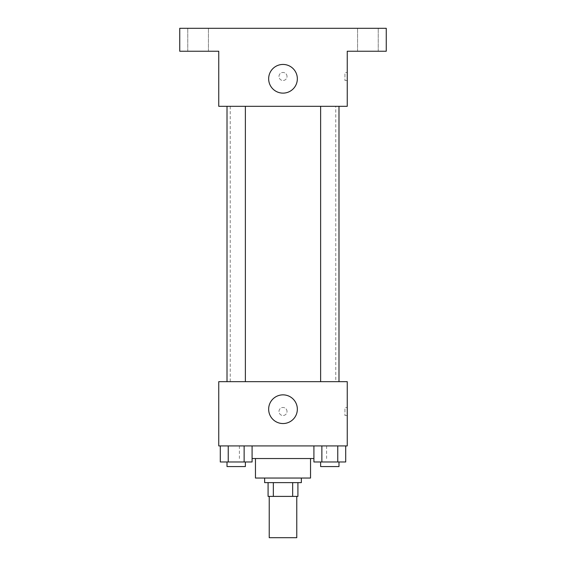 <?xml version="1.0" encoding="UTF-8"?>
<svg xmlns="http://www.w3.org/2000/svg" width="566" height="566" viewBox="0 0 566 566"><rect width="100%" height="100%" fill="white"/><g stroke="black" fill="none" stroke-linecap="round" stroke-linejoin="round"><path stroke-width="0.42" stroke-dasharray="2.83 2.12" d="M296.768 537.7L269.232 537.7M296.768 496.396L269.232 496.396L296.768 496.396M273.343 496.396L268.086 496.396L268.086 482.628L273.343 482.628L273.343 496.396L297.914 496.396M292.657 482.628L273.343 482.628L292.657 482.628L292.657 496.396M273.343 482.628L268.086 482.628M264.64 482.628L301.36 482.628M255.464 478.044L310.536 478.044M252.089 458.538L313.911 458.538M283 445.916L239.404 445.916L283 445.916M220.294 445.916L220.294 461.976L228.24 461.976L220.294 461.976L228.24 461.976L228.24 445.916L244.137 445.916L220.294 445.916L252.089 445.916L228.24 445.916L228.24 461.976L252.089 461.976L244.137 461.976L252.089 461.976L252.089 445.916L244.137 445.916L252.089 445.916L244.137 445.916L244.137 461.976L228.24 461.976L244.137 461.976L244.137 445.916L252.089 445.916L228.24 445.916L252.089 445.916M218.752 445.916L347.248 445.916L347.248 381.668L218.752 381.668L218.752 445.916M313.911 445.916L313.911 461.976L321.863 461.976L313.911 461.976L321.863 461.976L321.863 445.916L337.76 445.916L313.911 445.916L345.706 445.916L321.863 445.916L321.863 461.976L345.706 461.976L337.76 461.976L345.706 461.976L345.706 445.916L337.76 445.916L345.706 445.916L337.76 445.916L337.76 461.976L321.863 461.976L337.76 461.976L337.76 445.916L345.706 445.916L321.863 445.916L345.706 445.916M287.019 411.496A4.019 4.019 0 0 0 280.991 408.022A4.019 4.019 0 0 0 280.991 414.977A4.019 4.019 0 0 0 287.019 411.496A4.019 4.019 0 0 0 280.991 408.022A4.019 4.019 0 0 0 280.991 414.977A4.019 4.019 0 0 0 287.019 411.496M335.772 381.668L230.228 381.668L335.772 381.668L335.772 106.316L230.228 106.316L335.772 106.316M245.368 381.668L227.008 381.668L245.368 381.668L227.008 381.668L245.368 381.668L245.368 106.316L227.008 106.316L245.368 106.316M338.992 381.668L320.632 381.668L338.992 381.668L320.632 381.668L338.992 381.668L338.992 106.316L320.632 106.316L338.992 106.316M218.752 415.515L218.752 407.485L218.752 415.515M347.248 407.485L347.248 415.515L347.248 407.485L344.935 407.485L344.935 415.515L344.935 407.485M297.341 409.204A14.341 14.341 0 0 1 275.826 421.62A14.341 14.341 0 0 1 275.826 396.78A14.341 14.341 0 0 1 297.341 409.204M218.752 106.316L347.248 106.316L347.248 51.244L386.26 51.244L386.26 28.3L179.74 28.3L179.74 51.244L218.752 51.244L218.752 106.316M287.019 76.488A4.019 4.019 0 0 0 280.991 73.007A4.019 4.019 0 0 0 280.991 79.962A4.019 4.019 0 0 0 287.019 76.488A4.019 4.019 0 0 0 280.991 73.007A4.019 4.019 0 0 0 280.991 79.962A4.019 4.019 0 0 0 287.019 76.488M218.752 80.499L218.752 72.469L218.752 80.499M347.248 72.469L347.248 80.499L347.248 72.469L344.935 72.469L344.935 80.499L344.935 72.469M297.341 78.78A14.341 14.341 0 0 1 275.826 91.204A14.341 14.341 0 0 1 275.826 66.364A14.341 14.341 0 0 1 297.341 78.78M198.1 51.244L208.437 51.244L198.1 51.244M367.9 51.244L378.237 51.244L367.9 51.244M198.1 28.3L208.437 28.3L198.1 28.3M367.9 28.3L378.237 28.3L367.9 28.3M338.992 461.976L320.632 461.976L338.992 461.976L320.632 461.976L338.992 461.976L338.992 466.568L320.632 466.568L338.992 466.568L320.632 466.568L320.632 461.976M245.368 461.976L227.008 461.976L245.368 461.976L227.008 461.976L245.368 461.976L245.368 466.568L227.008 466.568L245.368 466.568L227.008 466.568L227.008 461.976M337.76 445.916L337.76 461.976M321.863 445.916L321.863 461.976M244.137 445.916L244.137 461.976M228.24 445.916L228.24 461.976M239.404 445.916L239.404 458.538M326.596 445.916L326.596 458.538M344.935 415.515L347.248 415.515M230.228 106.316L230.228 381.668M227.008 106.316L227.008 381.668M320.632 106.316L320.632 381.668M344.935 80.499L347.248 80.499M208.437 51.244L208.437 28.3L208.437 51.244M187.763 51.244L187.763 28.3L187.763 51.244M378.237 51.244L378.237 28.3L378.237 51.244M357.563 51.244L357.563 28.3L357.563 51.244"/><path stroke-width="0.85" d="M269.232 496.396L269.232 537.7L296.768 537.7L296.768 496.396M292.657 482.628L292.657 496.396L268.086 496.396L268.086 482.628M292.657 496.396L297.914 496.396L297.914 482.628L297.914 496.396M301.36 478.044L301.36 482.628L264.64 482.628L264.64 478.044M273.343 482.628L273.343 496.396M310.536 458.538L310.536 478.044L255.464 478.044L255.464 458.538M313.911 458.538L252.089 458.538M347.248 445.916L218.752 445.916L218.752 381.668L347.248 381.668L347.248 445.916M297.341 409.204A14.341 14.341 0 0 1 275.826 421.62A14.341 14.341 0 0 1 275.826 396.78A14.341 14.341 0 0 1 297.341 409.204M320.632 381.668L320.632 106.316M245.368 106.316L245.368 381.668M347.248 106.316L218.752 106.316L218.752 51.244L179.74 51.244L179.74 28.3L386.26 28.3L386.26 51.244L347.248 51.244L347.248 106.316M297.341 78.78A14.341 14.341 0 0 1 275.826 91.204A14.341 14.341 0 0 1 275.826 66.364A14.341 14.341 0 0 1 297.341 78.78M345.706 445.916L345.706 461.976L313.911 461.976L313.911 445.916M337.76 445.916L337.76 461.976M321.863 445.916L321.863 461.976M338.992 461.976L338.992 466.568L320.632 466.568L320.632 461.976M252.089 445.916L252.089 461.976L220.294 461.976L220.294 445.916M244.137 445.916L244.137 461.976M228.24 445.916L228.24 461.976M245.368 461.976L245.368 466.568L227.008 466.568L227.008 461.976M338.992 381.668L338.992 106.316M227.008 106.316L227.008 381.668"/></g></svg>
